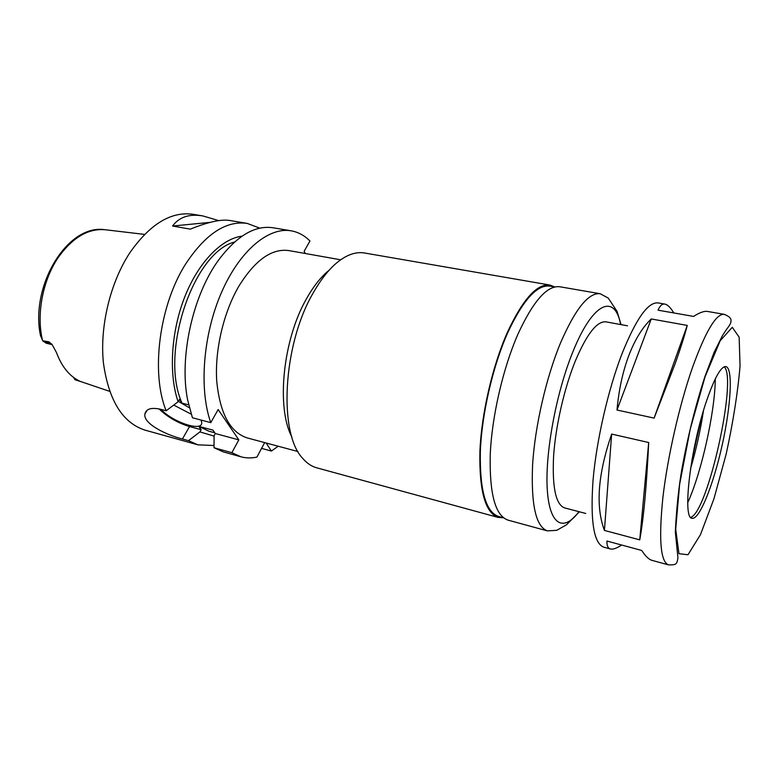 <?xml version="1.0" encoding="UTF-8"?>
<svg xmlns="http://www.w3.org/2000/svg" width="779" height="779" viewBox="0 0 779 779"><rect width="100%" height="100%" fill="white"/><g stroke="black" fill="none" stroke-linecap="round" stroke-linejoin="round"><path stroke-width="1.17" d="M621.613 545.018C616.725 548.299 612.985 549.614 610.405 548.971C607.941 548.309 606.783 545.67 606.948 541.045L641.75 550.471C645.46 556.216 648.907 559.526 652.081 560.383L668.401 564.853C660.475 561.61 658.644 539.136 662.9 497.421C667.564 457.049 679.415 404.983 692.375 367.815C705.55 331.377 716.144 313.548 724.178 314.327L707.546 311.454C704.265 310.879 699.61 312.535 693.602 316.42L658.06 310.188C659.949 305.65 662.228 303.625 664.876 304.092C667.622 304.638 670.592 307.588 673.796 312.944M604.426 530.421C595.448 506.389 597.853 474.275 611.661 434.078L648.703 442.521C646.599 486.3 643.61 518.746 639.744 539.857L604.426 530.421L611.661 434.078M648.703 442.521L639.744 539.857M616.987 410.017C618.838 389.646 622.801 371.447 628.867 355.409C634.992 339.537 642.451 327.384 651.244 318.962L687.253 325.418C684.79 335.136 680.671 348.125 674.877 364.397L654.117 418.109L616.987 410.017L651.244 318.962M687.253 325.418L654.117 418.109M328.972 270.371C320.87 276.905 313.294 286.506 306.244 299.194C282.758 340.277 276.204 407.884 291.872 436.99M297.997 451.547L247.303 437.944C230.097 432.384 219.912 413.435 216.728 381.106C214.692 350.073 223.583 312.175 239.056 285.864C255.269 259.923 271.92 248.17 289.009 250.604L340.686 259.797M554.677 286.935L549.974 285.065L364.484 252.99C359.265 252.084 353.744 252.951 347.901 255.6C335.467 261.403 323.684 274.227 312.545 294.063C282.621 346.051 278.57 433.757 302.749 458.412C306.916 463.271 311.551 466.407 316.654 467.799L498.239 517.451L503.292 517.743M549.974 285.065C537.072 283.439 522.913 299.146 507.48 332.166C492.494 365.877 481.432 413.707 479.903 451.625C479.173 490.926 485.288 512.874 498.239 517.451M554.823 286.964L549.818 286.097C537.023 284.491 522.972 300.071 507.674 332.828C492.825 366.237 481.87 413.639 480.351 451.207C479.64 490.157 485.697 511.91 498.531 516.448L503.438 517.782M621.067 324.619L617.046 311.386L608.253 298.075L600.229 293.751L559.858 286.769C547.218 285.192 533.245 301.006 517.928 334.21C503.049 368.097 491.958 416.152 490.254 454.186C489.348 493.623 495.24 515.591 507.918 520.099L547.433 530.898L556.732 530.314L566.45 524.832L579.401 511.784M627.504 325.807L606.062 321.863C597.065 320.851 586.801 333.928 575.272 361.105C564.22 388.37 555.563 426.327 553.587 456.309C552.107 487.44 555.787 504.646 564.639 507.918L585.73 513.449M706.728 400.377C690.408 447.477 682.063 519.194 692.112 518.259C699.396 519.992 713.389 484.811 722.123 445.345C730.965 405.888 733.214 368.097 725.882 366.568C721.052 366.257 714.664 377.523 706.728 400.377M690.691 517.334C707.653 512.913 737.684 378.01 724.197 366.812M687.73 502.689C701.558 472.386 714.976 412.12 715.307 378.818M690.515 468.88C696.134 449.746 700.457 430.329 703.486 410.621M691.879 460.37L701.119 418.898M305.241 253.496L304.161 251.247L309.954 240.993C304.462 235.462 298.201 232.074 291.18 230.827C268.619 226.738 239.552 250.653 221.285 292.933C202.968 335.126 198.927 389.519 210.778 422.637L218.159 409.52L238.832 439.882L231.86 452.687L240.877 456.776C246.076 458.198 251.432 458.295 256.943 457.069L264.656 442.599M266.165 442.998L271.374 451.041L278.2 446.231M73.567 377.435L75.027 379.743L80.451 381.496M104.279 229.639C66.926 224.362 30.011 286.506 40.498 335.603L42.757 340.783L48.98 341.845L52.164 344.63M109.605 391.331L80.179 381.369C69.721 376.5 61.823 366.919 56.497 352.624L52.174 344.639L48.98 341.845M42.757 340.783L46.049 343.149L52.193 344.669M210.252 222.346L172.568 226.037C179.17 217.01 189.287 213.641 202.92 215.949L218.763 220.623M259.826 228.159L247.206 223.407L229.902 220.496C221.265 219.065 208.071 221.947 190.31 229.153L172.568 226.037M271.374 451.041L261.569 448.383M231.86 452.687L214.011 447.74L214.079 435.753L215.316 433.523L212.93 430.135L198.733 426.317L208.811 431.167L214.79 432.783M198.733 426.317L201.177 429.706L199.93 431.907L214.079 436.113M214.011 447.74L223.213 451.869L240.877 456.776M199.93 431.907L188.469 440.661L197.915 444.838L214.021 445.51M188.469 440.661L182.422 438.986C166.511 435.072 142.849 423.63 144.913 414C146.062 408.956 151.068 407.329 159.948 409.131L166.161 410.786L178.109 401.76L179.423 399.5L182.023 403.123L188.645 404.837M247.206 223.407C226.066 220.428 205.578 233.904 185.753 263.838C159.267 305.105 150.6 372.82 166.161 410.786M202.92 215.949L193.211 214.313C171.059 211.158 149.889 224.06 129.684 253.019C110.209 282.826 99.702 326.557 103.393 362.732C108.651 400.416 122.566 422.9 145.157 430.174L197.915 444.838M242.074 236.134C221.625 238.676 198.479 262.124 184.75 296.926C171.039 331.698 168.585 374.008 178.109 401.76M234.537 242.026C193.202 252.474 159.344 353.462 182.023 403.123M173.736 405.07L191.196 414.185M201.167 420.085L201.732 422.656C202.355 432.063 173.142 422.422 160.902 409.384M178.323 401.38L189.355 407.777M291.18 230.827L273.098 227.78C255.074 225.043 236.972 235.716 218.792 259.787C192.9 294.793 179.024 357.152 187.612 399.841L192.413 417.758L210.778 422.637M159.043 408.907C167.592 417.086 177.748 422.968 189.531 426.551L201.177 429.706M215.316 433.523L238.832 439.882M600.229 293.751C588.671 292.359 575.486 308.64 560.676 342.565C546.245 377.192 534.988 426.132 532.602 464.693C530.927 504.617 535.864 526.692 547.433 530.898M620.639 324.541C614.904 293.586 593.179 301.492 573.081 351.339C556.255 392.236 544.93 453.466 547.267 489.426C549.507 525.669 563.616 532.281 578.982 511.676M664.876 304.092L658.08 302.924C648.079 301.804 636.015 318.845 621.885 354.046C608.058 389.967 596.48 440.544 593.053 480.088C590.2 521.005 593.754 543.352 603.715 547.14L610.405 548.971M705.005 376.968L690.243 429.044L679.619 484.363L675.705 529.165L678.967 553.703L688.013 554.736L700.506 534.56L713.973 498.706L726.203 453.933C733.166 421.858 737.781 392.548 740.05 366.003L739.144 337.171L732.289 327.316L720.186 340.725L705.005 376.968M74.657 379.295L77.618 380.074M144.543 234.401L105.905 229.824C88.903 228.013 73.177 236.982 58.746 256.749C42.864 279.427 36.136 314.2 42.504 340.316M43.166 341.27L51.667 343.948M189.531 426.551L182.422 438.986M724.178 314.327C729.261 316.284 731.52 318.582 730.955 321.211C731.082 322.847 729.641 325.515 726.641 329.205L722.61 335.34L714.09 352.41L704.946 376.5C695.735 404.71 688.1 435.247 682.044 468.13C678.733 487.138 676.493 508.385 675.325 531.862L677.925 557.667C677.019 564.95 675.549 564.95 668.401 564.853M147.173 410.202L144.913 413.99"/></g></svg>

